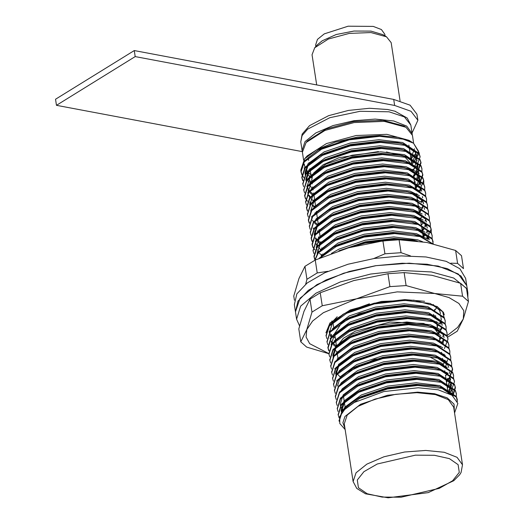 <?xml version="1.0" encoding="UTF-8"?>
<svg xmlns="http://www.w3.org/2000/svg" width="524" height="524" viewBox="0 0 524 524"><rect width="100%" height="100%" fill="white"/><g stroke="black" fill="none" stroke-linecap="round" stroke-linejoin="round"><path stroke-width="0.79" d="M411.936 164.778L419.298 153.191L413.521 143.163L405.085 139.384L379.802 136.319L349.22 139.869L321.559 149.202L304.248 161.962L301.025 171.951L301.948 174.865L303.907 177.728M305.846 179.575L310.496 182.555M311.433 183.014L312.199 183.361M412.683 169.972L416.75 166.056L420.091 156.846L419.207 154.167L406.015 145.456L380.732 142.397L350.15 145.941L322.489 155.281L305.178 168.04L301.955 178.029L302.728 180.629M413.632 176.031L417.68 172.134L421.021 162.918L420.137 160.246L406.945 151.534L381.655 148.475L351.08 152.019L323.419 161.353L306.108 174.119L302.885 184.107L303.658 186.708M313.293 195.164L314.007 195.491M414.582 182.09L414.942 181.802M417.982 178.933L419.521 177.053M421.846 172.121L421.951 168.997L421.067 166.324L407.875 157.613L382.586 154.547L352.01 158.097L324.349 167.431L307.038 180.197L303.815 190.179L304.588 192.786M313.201 200.738L314.911 201.557M415.532 188.155L418.375 185.575M419.311 184.559L422.881 175.075L421.997 172.396L408.805 163.685L383.516 160.626L352.94 164.169L325.28 173.51L307.968 186.269L304.745 196.258L305.518 198.858M313.732 206.607L314.217 206.862M416.488 194.214L416.803 193.952M420.241 190.631L421.211 189.433M423.778 183.872L423.811 181.147L422.927 178.474L409.735 169.763L384.446 166.704L353.87 170.248L326.21 179.588L308.898 192.347L305.675 202.336L306.448 204.936M315.062 212.895L315.743 213.235M417.438 200.273L417.733 200.03M424.637 190.35L424.741 187.225L423.857 184.553L410.665 175.841L385.376 172.782L354.8 176.326L327.133 185.66L309.828 198.426L306.606 208.414L307.378 211.015M418.388 206.332L418.663 206.102M425.567 196.428L425.671 193.304L424.787 190.625L411.595 181.92L386.306 178.854L355.731 182.404L328.063 191.738L310.758 204.498L307.536 214.493L308.308 217.087M419.338 212.39L419.593 212.181M426.569 202.1L426.601 199.375L425.717 196.703L412.519 187.992L387.236 184.933L356.654 188.476L328.993 197.817L311.688 210.576L308.466 220.565L309.239 223.165M317.452 230.914L317.93 231.163M318.867 231.621L319.437 231.883M420.287 218.449L422.606 216.379M427.499 208.179L427.532 205.454L426.647 202.781L413.449 194.07L388.166 191.011L357.584 194.555L329.923 203.888L312.618 216.654L309.396 226.643L310.169 229.243M318.382 236.992L318.861 237.241M424.892 221.017L425.861 219.811M428.429 214.257L428.462 211.532L427.577 208.853L414.379 200.148L389.096 197.083L358.514 200.633L330.854 209.967L313.548 222.733L310.326 232.722L311.099 235.322M422.193 230.567L424.466 228.536M429.359 220.329L429.392 217.604L428.508 214.932L415.309 206.22L390.026 203.161L359.444 206.705L331.784 216.045L314.479 228.805L311.256 238.8L312.029 241.394M423.143 236.625L425.396 234.614M430.289 226.407L430.322 223.683L429.438 221.01L416.239 212.299L390.956 209.24L360.374 212.783L332.714 222.124L315.409 234.883L312.186 244.872L312.959 247.472M321.166 255.221L321.651 255.47M427.682 239.245L428.652 238.04M431.219 232.486L431.252 229.761L430.361 227.089L417.17 218.377L391.887 215.318L361.305 218.862L333.644 228.195L316.339 240.961L313.116 250.95L313.889 253.551M432.077 238.964L432.182 235.839L431.291 233.16L418.1 224.455L392.817 221.39L362.235 224.94L334.574 234.274L317.262 247.033L314.046 257.029L314.819 259.622M433.184 243.784L432.221 239.239L419.03 230.527L393.747 227.468L363.165 231.012L335.504 240.352L318.192 253.112L314.97 260.14M431.953 243.509L419.96 236.606L394.677 233.547L364.095 237.09L336.434 246.424L320.229 257.847M406.46 240.038L395.607 239.619L365.025 243.169L348.578 247.832M444.267 314.832L443.383 312.16L430.191 303.448L404.901 300.383L374.326 303.933L346.665 313.267L329.354 326.033L326.131 336.022L326.904 338.622M335.517 346.574L336.67 347.137M438.562 333.395L440.271 331.836M445.171 323.636L445.197 320.904L444.313 318.232L431.121 309.52L405.831 306.461L375.256 310.005L347.595 319.345L330.284 332.105L327.061 342.093L327.834 344.694M439.597 339.388L441.621 337.489M442.557 336.467L443.697 335.039M446.022 330.107L446.127 326.983L445.243 324.31L432.051 315.599L406.762 312.54L376.186 316.083L348.526 325.424L331.214 338.183L327.991 348.172L328.764 350.772M447.024 335.786L447.057 333.061L446.173 330.389L432.981 321.677L407.692 318.618L377.116 322.162L349.456 331.496L332.144 344.261L328.921 354.25L329.694 356.851M444.418 348.624L447.987 339.133L447.103 336.46L433.911 327.755L408.622 324.69L378.046 328.24L350.379 337.574L333.074 350.333L329.851 360.329L330.624 362.922M448.813 348.336L448.917 345.211L448.033 342.539L434.835 333.827L409.552 330.768L378.976 334.312L351.309 343.652L334.004 356.412L330.782 366.4L331.554 369.001M443.317 363.695L444.922 362.215M449.815 354.014L449.847 351.29L448.963 348.617L435.765 339.906L410.482 336.847L379.9 340.39L352.239 349.724L334.934 362.49L331.712 372.479L332.485 375.079M450.673 360.492L450.778 357.368L449.893 354.689L436.695 345.984L411.412 342.919L380.83 346.469L353.169 355.803L335.864 368.569L332.642 378.557L333.415 381.158M445.472 375.59L447.83 373.271M451.603 366.571L451.708 363.44L450.823 360.767L437.625 352.056L412.342 348.997L381.76 352.541L354.1 361.881L336.794 374.64L333.572 384.629L334.345 387.229M446.402 381.662L449.297 378.734L452.638 369.518L451.754 366.846L438.555 358.134L413.272 355.076L382.69 358.619L355.03 367.959L337.725 380.719L334.502 390.708L335.275 393.308M447.332 387.74L451.131 383.653M453.463 378.721L453.568 375.597L452.684 372.924L439.485 364.213L414.202 361.154L383.62 364.697L355.96 374.031L338.655 386.797L335.432 396.786L336.205 399.386M344.812 407.338L345.165 407.515M448.754 393.373L451.157 390.891L454.498 381.675L453.607 378.996L440.415 370.285L415.132 367.226L384.551 370.776L356.89 380.11L339.578 392.869L336.362 402.858L337.135 405.458M452.906 395.921L455.428 387.747L454.537 385.075L441.346 376.363L416.063 373.304L385.481 376.848L357.82 386.188L340.508 398.947L337.292 408.936L338.065 411.536M456.247 396.95L456.358 393.825L455.467 391.153L442.276 382.441L416.993 379.383L386.411 382.926L358.75 392.26L341.438 405.026L338.222 415.015L339.166 417.975M457.367 401.6L456.397 397.225L443.206 388.52L417.923 385.454L387.341 389.005L359.68 398.338L342.369 411.104L339.179 421.276M414.798 160.475L418.519 151.213L413.521 143.163L398.6 137.419L379.684 135.559L349.102 139.109L321.441 148.443L318.002 150.224L304.13 161.202L300.914 171.197L302.04 174.518M420.025 156.466L419.089 153.408L405.897 144.696L400.415 143.321L380.614 141.637L350.032 145.181L322.371 154.521L318.933 156.303L305.06 167.28L301.837 177.269L302.97 180.59M413.515 175.278L417.569 171.374L420.903 162.158L420.019 159.486L406.827 150.774L401.345 149.399L381.544 147.716L350.962 151.259L323.301 160.593L319.863 162.381L305.99 173.359L302.833 183.728M421.886 168.617L420.949 165.558L407.757 156.853L402.275 155.471L382.474 153.787L351.892 157.338L324.232 166.671L320.793 168.453L306.92 179.437L303.763 189.799M415.414 187.396L419.423 183.531L422.763 174.309L421.879 171.636L408.687 162.925L403.205 161.549L383.404 159.866L352.822 163.409L325.162 172.75L321.723 174.531L307.85 185.509L304.627 195.498L305.551 198.413L307.509 201.275M309.671 203.305L310.496 203.928M311.859 204.838L314.695 206.397M419.724 190.323L423.693 180.387L422.809 177.715L409.617 169.003L404.135 167.628L384.334 165.944L353.752 169.488L326.092 178.828L322.653 180.61L308.78 191.588L305.623 201.956M424.676 186.845L423.739 183.793L410.547 175.082L405.065 173.699L385.264 172.023L354.683 175.566L327.022 184.9L323.583 186.688L309.71 197.666L306.488 207.655L307.621 210.976M316.372 218.462L317.177 218.842M425.606 192.924L424.669 189.865L411.478 181.16L405.995 179.778L386.195 178.094L355.613 181.645L327.952 190.978L324.513 192.76L310.64 203.738L307.483 214.106M426.536 199.002L425.599 195.943L412.408 187.232L406.925 185.856L387.118 184.173L356.543 187.716L328.882 197.057L325.443 198.838L311.57 209.816L308.348 219.805L309.481 223.126M427.466 205.074L426.529 202.022L413.338 193.31L407.855 191.935L388.048 190.251L357.473 193.795L329.812 203.129L326.373 204.917L312.501 215.895L309.343 226.263M428.396 211.152L427.46 208.094L414.268 199.389L408.786 198.007L388.978 196.323L358.403 199.873L330.742 209.207L327.303 210.989L313.431 221.973L310.274 232.335M429.326 217.231L428.39 214.172L415.198 205.46L409.709 204.085L389.908 202.402L359.333 205.945L331.672 215.285L328.234 217.067L314.361 228.045L311.138 238.034L312.271 241.361M423.025 235.872L425.344 233.783M430.25 223.303L429.32 220.25L416.128 211.539L410.639 210.163L390.839 208.48L360.263 212.024L332.596 221.364L329.164 223.145L315.291 234.123L312.068 244.112L312.992 247.027L314.944 249.889M317.112 251.913L317.937 252.542M319.293 253.452L322.136 255.011M427.165 238.937L431.134 229.001L430.25 226.329L417.058 217.617L411.569 216.235L391.769 214.558L361.193 218.102L333.526 227.436L330.094 229.217L316.221 240.202L313.064 250.564M432.11 235.459L431.18 232.401L417.982 223.689L412.499 222.314L392.699 220.63L362.117 224.174L334.456 233.514L331.024 235.296L317.151 246.273L313.928 256.262L315.062 259.59M433.04 241.538L432.11 238.479L418.912 229.767L413.429 228.392L393.629 226.709L363.047 230.252L335.386 239.592L331.954 241.374L318.081 252.352L314.76 260.251M432.49 243.627L419.842 235.846L414.36 234.47L394.559 232.787L363.977 236.331L336.316 245.664L332.884 247.452L319.083 258.332M417.301 240.981L395.489 238.859L364.907 242.409L340.05 250.426M424.591 301.307L404.79 299.623L374.208 303.173L346.547 312.507L343.109 314.289L329.236 325.273L326.079 335.635M445.131 320.531L444.195 317.472L431.003 308.76L425.521 307.385L405.72 305.702L375.138 309.245L347.478 318.585L344.039 320.367L330.166 331.345L327.009 341.714M446.062 326.609L445.125 323.55L431.933 314.839L426.451 313.463L406.65 311.78L376.068 315.324L348.408 324.664L344.969 326.445L331.096 337.423L327.873 347.412L329.007 350.733M446.992 332.681L446.055 329.629L432.863 320.917L427.381 319.535L407.58 317.858L376.998 321.402L349.338 330.736L345.899 332.524L332.026 343.502L328.869 353.864M447.922 338.759L446.985 335.701L433.793 326.996L428.311 325.614L408.51 323.93L377.928 327.48L350.268 336.814L346.829 338.596L332.956 349.574L329.799 359.942M448.852 344.838L447.915 341.779L434.724 333.067L429.241 331.692L409.441 330.009L378.859 333.552L351.198 342.893L347.759 344.674L333.886 355.652L330.729 366.021M449.782 350.91L448.845 347.857L435.654 339.146L430.171 337.77L410.364 336.087L379.789 339.631L352.128 348.964L348.689 350.752L334.816 361.73L331.659 372.099M450.712 356.988L449.775 353.929L436.584 345.224L431.101 343.842L411.294 342.159L380.719 345.709L353.058 355.043L349.619 356.824L335.746 367.809L332.589 378.171M451.642 363.066L450.706 360.008L437.514 351.296L432.031 349.921L412.224 348.237L381.649 351.781L353.988 361.121L350.549 362.903L336.677 373.881L333.519 384.249M446.284 380.902L449.179 377.974L452.52 368.758L451.636 366.086L438.444 357.375L432.955 355.999L413.154 354.316L382.579 357.859L354.918 367.2L351.48 368.981L337.607 379.959L334.45 390.328M453.496 375.217L452.566 372.164L439.374 363.453L433.885 362.071L414.084 360.394L383.509 363.938L355.842 373.271L352.41 375.053L338.537 386.037L335.38 396.399M454.426 381.295L453.496 378.236L440.298 369.525L434.815 368.149L415.015 366.466L384.439 370.01L356.772 379.35L353.34 381.131L339.467 392.109L336.31 402.478M452.467 395.594L455.31 386.987L454.426 384.315L441.228 375.603L435.745 374.228L415.945 372.544L385.363 376.088L357.702 385.428L354.27 387.21L340.397 398.188L337.24 408.556M456.286 393.445L455.356 390.393L442.158 381.682L436.675 380.306L416.875 378.623L386.293 382.166L358.632 391.5L355.2 393.288L341.327 404.266L338.17 414.635M457.223 401.22L457.17 399.137L456.286 396.465L443.088 387.76L437.606 386.378L417.805 384.695L387.223 388.245L359.562 397.578L356.13 399.36L342.257 410.338L339.1 420.707M345.178 429.621L339.781 423.536L339.709 416.672L344.7 409.441L354.322 402.458L383.823 391.592L418.27 387.734L438.188 389.81L452.081 395.319L457.825 403.421L454.55 412.886M413.626 143.242L412.427 135.388L405.995 127.247L403.965 126.015L383.07 120.337L353.988 121.476L325.902 129.081L307.66 140.753L306.095 142.535L302.394 152.229L303.593 160.075M405.995 127.247L384.315 121.352L354.152 122.537L325.018 130.424L306.095 142.535M410.875 158.327L414.471 148.757M406.991 140.013L405.655 139.332M304.339 164.143L304.942 167.444M305.885 169.239L308.145 171.767M411.36 158.844L414.386 154.547M410.842 141.637L410.475 141.356M412.283 142.364L408.91 140.314L386.843 134.314L356.143 135.52L326.485 143.55L307.221 155.877L304.608 158.838L300.809 170.215M304.025 167.785L304.287 168.355M305.518 170.261L307.149 171.957M308.158 172.789L310.863 174.538M345.002 428.462L342.866 422.77L344.903 416.534L360.564 404.279L387.419 395.279L417.635 392.142L434.54 393.707L447.188 397.86L454.072 404.122L454.374 411.726M347.923 371.909L374.68 359.313L410.056 354.565L429.975 357.027L442.06 363.486M442.341 363.82L443.559 365.686M341.51 383.627L341.445 382.566M318.002 150.224L347.189 139.397L379.684 135.559L357.25 137.157L335.209 142.115L316.765 149.713L304.608 158.838M411.609 163.095L412.742 161.851L415.886 153.211L415.054 150.702L402.661 142.548L378.898 139.705L350.163 143.065L324.173 151.868L307.909 163.894L304.883 173.306M308.557 179.739L312.049 182.332M414.995 166.16L416.816 159.289L415.984 156.781L403.591 148.626L379.828 145.777L351.093 149.143L325.103 157.947L308.839 169.972L305.813 179.385L306.016 180.708L309.068 171.492L322.175 161.104L319.863 162.381M308.806 185.142L312.18 187.913M415.925 172.239L417.746 165.361L416.914 162.859L404.521 154.698L380.758 151.855L352.023 155.215L326.033 164.025L309.173 176.87M306.894 186.217L309.383 190.828M310.418 191.889L313.11 193.985M416.855 178.311L418.676 171.44M416.534 167.025L405.452 160.776L381.688 157.934L352.953 161.294L326.963 170.097L310.699 182.123L308.708 185.352M307.817 192.288L307.942 192.753M309.049 195.21L310.313 196.906M313.824 199.919L314.603 200.423M415.408 187.323L416.462 186.158L419.685 178.284M415.742 171.44L406.382 166.855L382.618 164.005L353.883 167.372L327.893 176.175L311.033 189.02M420.536 183.59L419.704 181.088L407.312 172.933L383.548 170.084L354.814 173.444L328.823 182.254L311.957 195.098M309.677 204.445L309.802 204.91M310.667 211.087L313.719 201.871L326.825 191.489L329.982 189.845L355.973 181.042L384.714 177.682L403.401 179.254L408.471 180.525L420.864 188.679L421.696 191.188L420.634 187.166L408.242 179.005L384.478 176.162L355.744 179.522L329.753 188.332L312.887 201.177M420.903 202.094L422.017 199.69M422.455 197.568L422.475 196.513M420.255 191.332L409.172 185.083L385.409 182.241L356.674 185.601L330.677 194.404L313.817 207.249M311.538 216.595L311.872 217.683M315.062 222.274L317.76 224.37M419.207 211.545L421.198 209.142M421.833 208.172L422.947 205.768M423.385 203.646L423.405 202.585M419.455 195.747L410.102 191.162L386.339 188.312L357.604 191.679L331.607 200.482L314.747 213.327M420.386 201.825L411.026 197.234L387.269 194.391L358.534 197.751L332.537 206.561L315.677 219.405M313.254 227.992L313.522 229.211M314.629 231.667L315.893 233.363M421.316 207.897L411.956 203.312L388.199 200.469L359.464 203.829L333.467 212.633L317.203 224.658L314.184 234.071L314.387 235.394L317.439 226.178L329.426 216.425M314.328 234.824L314.452 235.289M315.559 237.745L316.824 239.442M317.852 240.503L320.55 242.599M422.056 229.709L423.988 227.37M424.623 226.401L425.737 223.997M426.176 221.875L426.195 220.82M422.246 213.975L412.886 209.39L389.129 206.541L360.394 209.908L334.397 218.711L317.537 231.556M315.258 240.902L315.382 241.368M316.489 243.824L318.147 245.953M423.006 235.767L424.918 233.449M423.176 220.054L413.816 215.469L390.059 212.62L361.324 215.98L335.327 224.789L318.468 237.634M316.188 246.981L316.313 247.446M317.42 249.896L318.684 251.599M426.484 238.551L427.597 236.147M428.036 234.025L428.056 232.97M427.977 232.204L427.145 229.695L414.746 221.541L390.989 218.698L362.254 222.058L336.257 230.868L319.398 243.712M425.036 232.204L415.676 227.619L391.919 224.77L363.184 228.137L337.187 236.94L320.328 249.784M425.966 238.282L416.606 233.697L392.849 230.848L364.115 234.215L338.118 243.018L321.258 255.863M422.652 241.734L417.536 239.769L393.779 236.927L365.045 240.287L339.048 249.097L331.437 253.426M331.803 321.022L332.832 321.716M337.174 316.791L331.489 322.705M329.21 332.052L329.334 332.517M330.441 334.967L331.699 336.663M437.239 326.609L438.87 324.598M439.498 323.622L440.619 321.219M441.057 319.096L441.07 318.042M440.992 317.275L440.16 314.767L427.767 306.612L404.004 303.769L375.269 307.13L349.279 315.933L332.419 328.784M330.14 338.124L330.258 338.589M331.365 341.045L332.629 342.742M333.664 343.803L336.356 345.899M438.247 332.596L439.8 330.67M440.429 329.701L441.542 327.297M441.987 325.175L442.001 324.12M441.922 323.354L441.09 320.845L428.697 312.69L404.934 309.841L376.199 313.208L350.209 322.011L333.349 334.856M334.594 349.881L336.971 351.768M439.44 338.38L440.73 336.749M438.981 323.354L429.628 318.769L405.864 315.92L377.129 319.28L351.139 328.089L334.273 340.934M441.961 342.375L443.402 339.447M443.841 337.325L443.861 336.27M439.911 329.426L430.558 324.841L406.794 321.998L378.059 325.358L352.069 334.168L335.799 346.187L332.779 355.599M440.841 335.504L431.488 330.919L407.724 328.076L378.99 331.437L352.999 340.24L336.133 353.084M443.821 354.532L444.083 354.113M443.501 343.24L432.418 336.998L408.654 334.148L379.92 337.515L353.923 346.318L337.063 359.163M334.784 368.51L334.908 368.975M336.015 371.431L337.279 373.127M444.752 360.61L445.014 360.191M442.701 347.661L433.348 343.069L409.585 340.227L380.85 343.587L354.853 352.397L338.589 364.422L335.57 373.828M445.682 366.682L447.503 359.811M445.361 355.396L434.272 349.148L410.515 346.305L381.78 349.665L355.783 358.468L339.519 370.494L337.535 373.723M336.644 380.66L336.768 381.125M446.612 372.761L446.874 372.341M446.291 361.468L435.202 355.226L411.445 352.377L382.71 355.744L356.713 364.547L340.449 376.573L337.43 385.985M446.238 380.581L447.804 378.42M447.221 367.547L436.132 361.305L412.375 358.455L383.64 361.815L357.643 370.625L341.379 382.651L339.388 385.88M448.472 384.911L450.293 378.04L450.522 379.559L447.398 388.179M448.151 373.625L437.062 367.376L413.305 364.534L384.57 367.894L358.573 376.704L342.31 388.723L340.318 391.952M448.099 392.731L451.223 384.118L450.391 381.61L437.992 373.455L414.235 370.606L385.5 373.972L359.503 382.775L343.24 394.801L340.214 404.214L340.489 405.432M341.596 407.888L342.86 409.585M451.478 394.919L451.773 394.14M452.212 392.018L451.321 387.688L438.922 379.533L415.165 376.684L386.43 380.051L360.433 388.854L344.17 400.88L341.144 410.292L341.851 412.689M453.037 396.026L452.251 393.766L439.852 385.605L416.095 382.762L387.36 386.123L361.364 394.932L345.1 406.958L343.109 410.181M305.158 171.708L306.101 173.215M310.339 177.132L311.361 177.78M411.838 164.615L412.584 163.822M414.923 160.547L416.128 157.062M416.207 155.897L415.29 152.222L402.891 144.067L397.827 142.797L379.134 141.218L350.399 144.585L324.402 153.388L318.933 156.303M320.125 155.661L308.138 165.414L305.086 174.63M311.269 183.21L312.271 183.852M412.794 170.673L415.493 167.261M417.052 160.803L416.22 158.3L403.821 150.146L398.751 148.875L380.064 147.296L351.329 150.663L325.332 159.466L322.175 161.104M312.199 189.288L313.175 189.911M413.744 176.726L414.838 175.52L417.975 166.881L417.15 164.379L404.751 156.218L399.681 154.947L380.994 153.375L352.259 156.735L326.262 165.545L323.105 167.182L309.998 177.571L306.946 186.78M307.948 189.937L308.891 191.443M309.972 192.734L312.284 194.771M415.034 182.418L415.375 182.051M417.713 178.776L418.912 175.291M418.997 174.125L418.905 172.959M411.504 164.615L405.681 162.296L400.611 161.025L381.924 159.453L353.189 162.813L327.192 171.617L321.723 174.531M322.915 173.889L310.928 183.642L307.876 192.858M307.902 193.055L308.007 193.598M308.538 195.288L309.822 197.522M310.902 198.812L314.983 202.028M415.964 188.496L416.305 188.129M418.918 184.317L419.835 179.031L419.01 176.529L406.611 168.374L401.541 167.104L382.854 165.525L354.119 168.892L328.122 177.695L322.653 180.61M323.845 179.968L314.446 186.832M309.808 202.087L310.752 203.6M311.832 204.891L314.145 206.928M416.894 194.574L417.235 194.201M420.765 185.11L419.94 182.607L407.541 174.453L402.471 173.182L383.784 171.603L355.043 174.964L329.052 183.773L325.895 185.411L312.789 195.799L309.736 205.008M315.92 213.596L316.791 214.152M417.543 200.947L418.165 200.279M316.85 219.667L317.695 220.211M418.755 206.725L419.095 206.358M421.709 202.546L422.482 200.397M422.685 197.731L422.626 197.266M415.224 188.915L405.589 185.601M406.925 185.856L385.644 183.754L356.903 187.12L330.913 195.924L325.443 198.838M326.635 198.196L317.236 205.061M312.599 220.322L313.542 221.829M314.623 223.119L316.935 225.156M419.685 212.803L423.412 206.469M423.615 203.81L422.724 200.836L410.331 192.681L406.519 191.679M407.855 191.935L386.574 189.832L357.833 193.199L331.843 202.002L328.686 203.639L318.166 211.139M420.615 218.881L420.955 218.508M417.084 201.072L411.261 198.753L406.192 197.483L387.505 195.911L358.763 199.271L332.773 208.08L327.303 210.989M328.496 210.347L319.096 217.218M421.545 224.953L423.857 221.947M418.014 207.15L412.191 204.832L407.122 203.561L388.435 201.989L359.693 205.349L333.703 214.152L328.234 217.067M315.389 238.551L316.326 240.058M317.406 241.348L319.725 243.385M422.475 231.032L424.787 228.025M425.429 226.853L426.202 224.704M426.405 222.038L425.514 219.065L413.122 210.91L408.052 209.639L389.365 208.061L360.623 211.427L334.633 220.231L329.164 223.145M330.356 222.504L320.957 229.368M316.319 244.623L317.256 246.136M318.337 247.426L320.655 249.463M423.405 237.11L425.717 234.104M426.359 232.931L427.132 230.776M427.335 228.117L426.444 225.143L414.052 216.982L410.24 215.98M411.569 216.235L390.288 214.139L361.553 217.499L335.563 226.309L332.406 227.947L319.299 238.335L316.247 247.544M420.805 225.379L411.17 222.058M412.499 222.314L391.218 220.218L362.484 223.578L336.493 232.381L333.336 234.025L320.229 244.407L317.177 253.623M428.907 238.282L429.136 239.802L428.305 237.293L415.912 229.139L412.1 228.137M413.429 228.392L392.149 226.289L363.414 229.656L337.423 238.459L331.954 241.374M333.14 240.732L323.747 247.597M422.665 237.529L413.03 234.208M414.36 234.47L393.079 232.368L364.344 235.728L338.353 244.538L332.884 247.452M334.07 246.811L324.677 253.675M416.285 240.863L412.702 240.018L394.009 238.446L365.274 241.806L338.864 250.819M434.645 309.933L434.9 309.658M440.298 312.717L439.466 310.215L433.001 304.424M369.479 303.802L348.578 311.38L343.109 314.289M344.301 313.647L332.314 323.406L329.262 332.616M330.264 335.773L331.207 337.279M437.468 328.129L437.691 327.886M440.304 324.081L441.228 321.127M441.313 319.961L441.221 318.795M433.82 310.45L427.997 308.132L422.927 306.861L404.24 305.289L375.505 308.649L349.508 317.452L346.351 319.096L335.832 326.59M331.194 341.851L332.137 343.358M333.218 344.648L335.53 346.685M336.375 347.274L336.722 347.504M438.706 333.867L442.007 328.004M442.21 325.339L441.326 322.365L428.927 314.21L425.115 313.208M426.451 313.463L405.17 311.361L376.435 314.728L350.438 323.531L347.281 325.168L334.174 335.556L331.122 344.772M439.675 339.899L441.522 337.404M435.68 322.601L429.857 320.288L424.787 319.018L406.1 317.439L377.365 320.799L351.368 329.609L348.211 331.247L337.692 338.746M333.054 354.001L333.998 355.514M443.094 342.31L443.867 340.155M444.07 337.495L443.186 334.515L430.787 326.36L425.717 325.09L407.03 323.518L378.289 326.878L352.298 335.681L349.141 337.325L336.035 347.707L333.009 357.119M437.54 334.751L431.717 332.439L426.647 331.168L407.96 329.589L379.219 332.956L353.228 341.759L350.071 343.403L339.552 350.897M438.47 340.829L432.647 338.517L427.577 337.246L408.89 335.668L380.149 339.035L354.159 347.838L348.689 350.752M349.881 350.111L340.482 356.975M335.845 372.23L340.181 377.064M439.4 346.908L429.765 343.587M431.101 343.842L409.82 341.746L381.079 345.106L355.089 353.916L351.931 355.554L338.825 365.935L335.799 375.348M440.33 352.986L434.507 350.667L429.438 349.397L410.751 347.825L382.009 351.185L356.019 359.988L352.862 361.632L342.342 369.125M341.976 389.175L342.408 389.483M445.538 376.022L447.581 373.009M448.662 367.409L447.83 364.901L435.437 356.746L430.368 355.475L411.681 353.897L382.939 357.263L356.949 366.066L353.792 367.704L343.272 375.204M446.468 382.101L448.511 379.088M442.191 365.136L436.368 362.818L431.298 361.553L412.604 359.975L383.869 363.335L357.879 372.145L354.722 373.782L344.202 381.282M343.836 401.325L344.261 401.633M443.121 371.215L437.298 368.896L432.228 367.625L413.534 366.053L384.799 369.413L358.809 378.217L355.652 379.861L345.133 387.36M344.766 407.403L345.192 407.711M448.95 393.472L451.452 385.638L450.62 383.129L438.228 374.974L433.158 373.704L414.464 372.125L385.729 375.492L359.739 384.295L356.582 385.939L346.063 393.432M340.449 405.733L342.362 410.2M452.107 395.338L452.382 391.716L451.55 389.208L439.158 381.053L434.088 379.782L415.394 378.204L386.66 381.564L360.669 390.373L357.512 392.011L344.406 402.399L341.379 411.805L341.144 410.292M452.723 395.784L440.088 387.125L435.018 385.854L416.325 384.282L387.59 387.642L361.599 396.452L358.442 398.089L347.923 405.589M305.171 171.636L309.697 176.346M310.536 176.889L311.289 177.335M319.05 149.661L308.06 157.914M400.054 100.903L391.133 42.64L386.516 36.791L370.933 32.553L349.266 33.405L328.332 39.071L314.728 47.776L312.068 54.738L316.686 84.901M387.675 109.549L369.486 108.265L348.414 110.413L328.627 115.66L309.533 125.616L302.165 134.092L300.809 141.893L302.112 135.585L307.732 129.107L329.812 117.69L360.106 111.258L389.044 111.828L404.417 116.918L410.842 125.059L407.22 118.011L394.958 111.206L387.675 109.549M395.45 111.363L394.985 111.219M412.237 134.485L412.146 133.568L406.716 126.068L393.734 120.992L375.177 119.112L353.877 120.71L333.067 125.55L315.926 132.893L305.053 141.624L302.112 150.401L302.302 151.305M308.695 160.377L308.027 158.202M386.516 36.791L383.136 34.741L370.979 31.093L353.949 31.014L336.231 34.532L322.168 40.78L317.341 44.809L314.728 47.776M385.048 35.901L384.799 34.283L381.38 29.567L373.219 26.377L348.159 26.2L324.304 33.864L317.465 39.346L315.618 44.867L315.861 46.485M412.054 132.952L417.864 120.251L416.934 114.173L410.082 105.206L393.707 99.403L134.249 50.54L55.518 99.246L56.448 105.317L302.322 151.626M417.864 120.251L411.012 111.278L394.631 105.481L135.179 56.618L134.249 50.54M135.179 56.618L56.448 105.317M447.47 337.266L457.269 331.168L463.281 318.952L468.482 301.431L466.504 288.514L460.616 283.268L462.594 296.184L468.482 301.431M460.616 283.268L431.959 275.29L404.109 272.624L387.97 273.724L353.707 280.615L320.249 292.818L309.992 299.158L303.979 311.374L298.778 328.895L300.756 341.818L306.645 347.065L328.836 353.674M309.992 299.158L311.97 312.081L306.769 329.603L300.756 341.818M387.97 273.724L389.948 286.641L356.49 298.844L322.227 305.734L320.249 292.818M404.109 272.624L406.087 285.547L434.75 293.519L462.594 296.184M325.941 332.878L329.969 322.908L350.274 309.92L381.531 301.457L413.888 300.187L437.147 306.507L442.597 311.492L444.123 317.341M328.817 353.576L309.677 343.679L306.068 336.991L306.769 329.603L312.605 321.022L323.373 312.671L356.49 298.844L397.257 291.835L434.75 293.519L449.009 297.573L458.913 303.448L463.779 310.739L463.281 318.952L457.563 327.408L447.051 335.661M330.539 323.708L330.159 323.347M437.009 307.143L434.71 310.346M335.262 337.967L333.375 336.67M332.399 335.858L330.716 334.043M329.563 332.17L329.183 331.233M440.291 312.71L440.389 313.889M437.023 321.965L436.734 322.306M389.948 286.641L406.087 285.547M311.97 312.081L322.227 305.734M299.551 325.81L296.577 319.155L300.632 306.173L315.939 293.165L340.384 281.938L370.592 274.039L402.412 270.548L431.449 271.949L453.699 278.054L466.098 288.017M466.55 288.842L467.893 292.942L467.84 297.259M467.893 292.942L465.659 278.355L459.856 268.727L446.173 261.345L425.953 256.93L401.201 255.928L374.352 258.437L348.06 264.207L324.926 272.663L307.228 282.98L296.859 293.892L294.35 304.575L295.464 311.865L300.042 298.195L316.968 284.611L343.659 273.174L376.049 265.642L409.218 263.146L438.103 266.074L458.317 273.973L466.773 285.652L460.976 276.024L447.286 268.635L427.073 264.227L402.314 263.225L375.466 265.727L349.181 271.498L326.046 279.954L308.341 290.27L297.973 301.182L295.464 311.865L296.577 319.155M410.515 255.882L401.07 252.732L399.091 239.809L426.936 242.474L455.598 250.452L457.576 263.376L450.823 263.179M327.978 271.308L317.203 272.925L315.232 260.002L348.683 247.8L382.946 240.909L384.924 253.832L373.586 258.561M294.396 300.259L293.761 296.08L298.962 278.558L304.975 266.349L306.953 279.266L317.203 272.925M305.702 284.178L306.953 279.266M457.576 263.376L463.458 268.622L461.48 255.699L455.598 250.452M399.091 239.809L382.946 240.909M315.232 260.002L304.975 266.349M384.924 253.832L401.07 252.732M344.281 423.792L347.209 415.067L358.016 406.395L375.053 399.091L395.738 394.284L416.908 392.686L435.352 394.559L448.256 399.602L453.66 407.056L462.496 464.781L457.092 457.328L444.188 452.284L425.743 450.417L404.567 452.009L383.889 456.823L366.846 464.12L356.045 472.792L353.117 481.523L344.281 423.792M337.279 345.945L343.436 338.235L355.442 331.089L390.118 322.057L423.615 323.459L434.304 328.063L438.857 334.574M434.455 315.697L433.335 314.426M408.104 306.468L383.371 307.595L359.169 313.621L341.497 323.039L334.738 333.526M334.816 335.039L335.53 339.729M386.483 151.947L404.325 156.368L411.857 164.706M311.885 181.265L311.701 180.001L312.769 174.505M313.68 172.986L323.203 164.726L338.982 157.704L378.466 151.547M394.631 105.481L393.707 99.403M367.16 493.746L358.429 487.739L357.289 479.984L363.905 471.646L377.28 464.002L415.427 455.159L434.389 455.31L449.382 458.638L458.114 464.637L459.253 472.399L452.638 480.737L439.263 488.381L401.115 497.224L382.147 497.073L367.16 493.746M300.907 171.191L301.025 171.951M301.837 177.269L301.955 178.029M302.767 183.348L302.885 184.107M303.697 189.419L303.815 190.186M304.627 195.498L304.745 196.258M305.558 201.576L305.675 202.336M306.488 207.655L306.606 208.414M307.418 213.727L307.536 214.486M308.348 219.805L308.466 220.565M309.278 225.883L309.396 226.643M310.208 231.955L310.326 232.715M311.138 238.034L311.256 238.793M312.068 244.112L312.186 244.872M312.998 250.19L313.116 250.95M313.928 256.262L314.046 257.022M326.013 335.255L326.131 336.022M326.943 341.334L327.061 342.093M327.873 347.412L327.991 348.172M328.803 353.49L328.921 354.25M329.734 359.562L329.851 360.322M330.664 365.641L330.782 366.4M331.594 371.719L331.712 372.479M332.524 377.791L332.642 378.551M333.454 383.869L333.572 384.629M334.384 389.948L334.502 390.708M335.314 396.026L335.432 396.786M336.244 402.098L336.362 402.858M337.174 408.176L337.292 408.936M338.104 414.255L338.222 415.015M339.035 420.327L339.152 421.086M419.973 156.08L420.091 156.846M420.903 162.158L421.021 162.918M421.833 168.237L421.951 168.997M422.763 174.315L422.881 175.075M423.693 180.387L423.811 181.147M424.623 186.465L424.741 187.225M425.554 192.544L425.671 193.304M426.484 198.616L426.601 199.375M427.414 204.694L427.532 205.454M428.344 210.772L428.462 211.532M429.274 216.851L429.392 217.611M430.204 222.923L430.322 223.683M431.134 229.001L431.252 229.761M432.064 235.079L432.182 235.839M432.994 241.151L433.112 241.911M445.079 320.151L445.197 320.911M446.009 326.223L446.127 326.983M446.939 332.301L447.057 333.061M447.869 338.38L447.987 339.139M448.799 344.451L448.917 345.211M449.73 350.53L449.847 351.29M450.66 356.608L450.778 357.368M451.59 362.687L451.708 363.446M452.52 368.758L452.638 369.518M453.45 374.837L453.568 375.597M454.38 380.915L454.498 381.675M455.31 386.987L455.428 387.747M456.24 393.066L456.358 393.825M457.17 399.144L457.288 399.904M335.707 340.875L336.578 346.561M436.479 321.644L436.564 322.24M436.708 323.164L437.494 328.312M304.261 164.444L304.437 165.597M342.29 388.749L342.441 389.705M343.22 394.827L345.113 407.174M444.732 370.75L444.915 371.948M445.662 376.828L448.151 393.085M411.746 163.992L408.844 145.056M310.961 175.18L309.959 168.617M309.101 163.03L309.029 162.538M312.723 186.872L312.795 187.356M313.634 192.97L313.706 193.454M313.863 194.496L315.52 205.644M316.358 211.27L316.431 211.735M316.588 212.796L317.341 217.833M317.498 218.894L318.251 223.931M319.09 229.571L319.155 230.023M319.319 231.097L320.066 236.121M320.911 241.767L320.976 242.212M321.821 247.872L321.887 248.311M322.725 253.97L322.791 254.402M332.733 321.074L332.792 321.454M332.963 322.594L333.696 327.552M334.554 333.271L334.607 333.644M412.584 169.37L412.696 170.077M413.541 175.461L413.652 176.162M413.783 176.988L415.565 188.332M416.41 193.736L416.521 194.424M416.652 195.256L417.471 200.509M417.608 201.347L418.427 206.594M418.558 207.439L419.383 212.679M420.235 218.095L420.34 218.77M420.471 219.622L421.296 224.855M421.427 225.713L422.252 230.94M422.383 231.804L423.327 237.791M434.573 309.468L434.671 310.07M435.529 315.559L435.745 316.915M415.886 153.211L416.121 154.731M417.746 165.361L417.982 166.881M424.257 207.897L424.486 209.417M425.187 213.975L425.416 215.495M449.363 371.961L449.592 373.481M451.223 384.118L451.452 385.638M452.153 390.197L452.382 391.716M397.827 142.797L400.415 143.321M398.751 148.875L401.345 149.399M399.681 154.947L402.275 155.471M323.105 167.182L320.793 168.453M400.611 161.025L403.205 161.549M401.541 167.104L404.135 167.628M402.471 173.182L405.065 173.699M325.895 185.411L323.583 186.688M403.401 179.254L405.995 179.778M326.825 191.489L324.513 192.76M328.686 203.639L326.373 204.917M406.192 197.483L408.786 198.007M407.122 203.561L409.709 204.085M408.052 209.639L410.639 210.163M332.406 227.947L330.094 229.217M333.336 234.025L331.024 235.296M412.702 240.018L415.29 240.542M422.927 306.861L425.521 307.385M346.351 319.096L344.039 320.367M347.281 325.168L344.969 326.445M424.787 319.018L427.381 319.535M348.211 331.247L345.899 332.524M425.717 325.09L428.311 325.614M349.141 337.325L346.829 338.596M426.647 331.168L429.241 331.692M350.071 343.403L347.759 344.674M427.577 337.246L430.171 337.77M351.931 355.554L349.619 356.824M429.438 349.397L432.031 349.921M352.862 361.632L350.549 362.903M430.368 355.475L432.955 355.999M353.792 367.704L351.48 368.981M431.298 361.553L433.885 362.071M354.722 373.782L352.41 375.053M432.228 367.625L434.815 368.149M355.652 379.861L353.34 381.131M433.158 373.704L435.745 374.228M356.582 385.939L354.27 387.21M434.088 379.782L436.675 380.306M357.512 392.011L355.2 393.288M435.018 385.854L437.606 386.378M358.442 398.089L356.13 399.36M300.809 141.893L302.112 150.401M410.842 125.059L412.146 133.568M443.625 365.713L443.428 364.442M442.695 359.641L442.498 358.364M441.765 353.562L441.568 352.292M440.717 346.724L440.638 346.213M439.905 341.412L439.708 340.135M339.945 371.195L339.788 370.16M339.015 365.123L338.858 364.082M337.967 358.285L337.227 353.445M353.117 481.523L356.785 488.447L365.477 493.805L388.166 497.8L428.226 492.612L453.751 480.698L459.653 474.777L461.048 472.524L462.496 464.781"/></g></svg>
